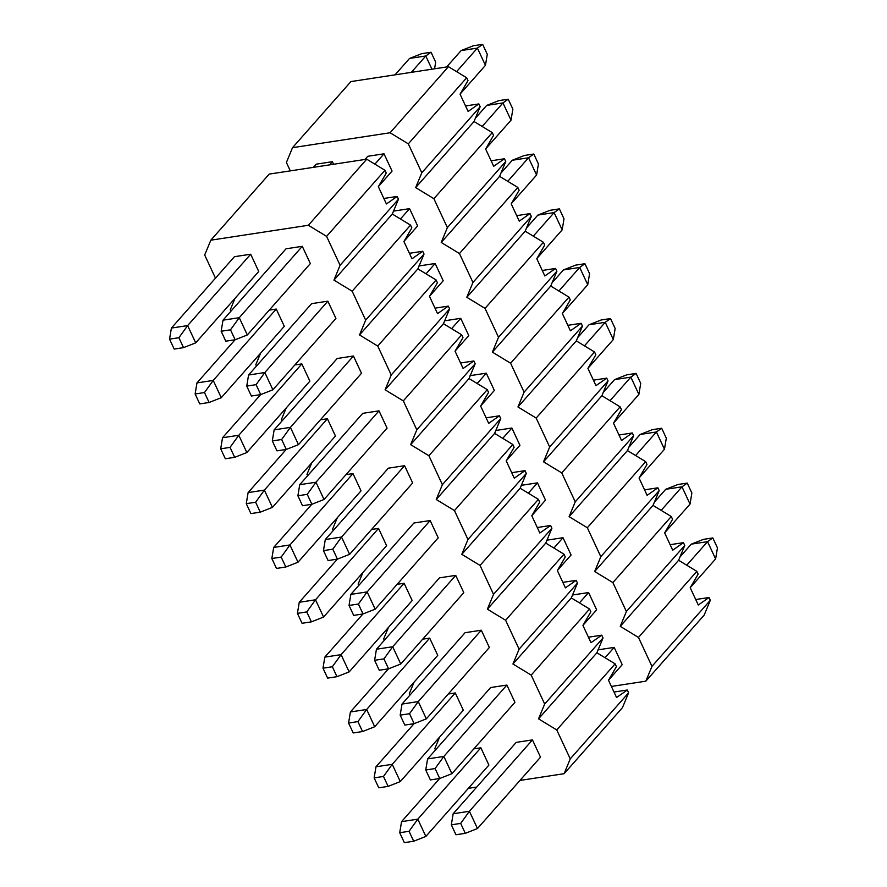 <?xml version="1.0" encoding="UTF-8"?>
<svg xmlns="http://www.w3.org/2000/svg" width="887" height="887" viewBox="0 0 887 887"><rect width="100%" height="100%" fill="white"/><g stroke="black" fill="none" stroke-linecap="round" stroke-linejoin="round"><path stroke-width="1.33" d="M397.154 196.426L398.463 199.22L392.309 214.033L410.537 225.121L411.834 227.904L410.537 225.121L352.172 291.202L333.944 280.115L340.087 265.291L326.604 236.363L308.366 225.276L210.84 240.177L204.686 255.001L215.474 278.152L204.686 255.001L210.84 240.177L269.204 174.096L366.73 159.194L384.969 170.282L386.266 173.065L378.35 186.68L386.266 173.065L384.969 170.282L366.73 159.194L269.204 174.096L210.84 240.177L308.366 225.276L366.73 159.194L308.366 225.276L326.604 236.363L384.969 170.282L326.604 236.363L340.087 265.291L398.463 199.22L397.154 196.426L383.838 198.466L397.154 196.426L386.399 203.955L397.154 196.426M409.417 253.305L422.733 251.276L424.03 254.059L417.877 268.872L436.116 279.97L437.413 282.753L429.496 296.369L437.546 313.643L448.301 306.115L449.609 308.898L443.456 323.722L461.683 334.809L462.981 337.592L461.683 334.809L403.319 400.891L385.091 389.803L391.234 374.979L377.751 346.052L359.512 334.953L365.666 320.14L352.172 291.202L365.666 320.14L359.512 334.953L377.751 346.052L391.234 374.979L449.609 308.898L448.301 306.115L434.985 308.155L448.301 306.115L437.546 313.643L429.496 296.369L437.413 282.753L436.116 279.97L377.751 346.052L436.116 279.97L417.877 268.872L359.512 334.953L417.877 268.872L424.03 254.059L365.666 320.14L424.03 254.059L422.733 251.276L411.978 258.804L403.918 241.53L411.834 227.904L403.918 241.53L411.978 258.804L422.733 251.276L409.417 253.305M460.564 362.994L473.88 360.954L475.177 363.737L469.023 378.561L487.262 389.648L488.56 392.431L480.643 406.058L488.693 423.332L499.448 415.803L500.756 418.586L494.602 433.399L512.83 444.498L514.127 447.281L512.83 444.498L454.466 510.579L436.238 499.481L442.38 484.668L428.898 455.73L410.659 444.642L416.812 429.818L403.319 400.891L416.812 429.818L410.659 444.642L428.898 455.73L442.38 484.668L500.756 418.586L499.448 415.803L486.131 417.832L499.448 415.803L488.693 423.332L480.643 406.058L488.56 392.431L487.262 389.648L428.898 455.73L487.262 389.648L469.023 378.561L410.659 444.642L469.023 378.561L475.177 363.737L416.812 429.818L475.177 363.737L473.88 360.954L463.125 368.482L455.064 351.208L462.981 337.592L455.064 351.208L463.125 368.482L473.88 360.954L460.564 362.994M511.71 472.682L525.026 470.642L526.324 473.425L520.17 488.249L538.409 499.337L539.706 502.12L531.79 515.735L539.839 533.009L550.605 525.481L551.902 528.264L545.749 543.088L563.977 554.175L565.274 556.958L563.977 554.175L505.612 620.257L487.384 609.169L493.527 594.345L480.044 565.418L461.805 554.331L467.959 539.507L454.466 510.579L467.959 539.507L461.805 554.331L480.044 565.418L493.527 594.345L551.902 528.264L550.605 525.481L537.278 527.521L550.605 525.481L539.839 533.009L531.79 515.735L539.706 502.12L538.409 499.337L480.044 565.418L538.409 499.337L520.17 488.249L461.805 554.331L520.17 488.249L526.324 473.425L467.959 539.507L526.324 473.425L525.026 470.642L514.272 478.171L506.211 460.896L514.127 447.281L506.211 460.896L514.272 478.171L525.026 470.642L511.71 472.682M562.857 582.36L576.173 580.331L577.47 583.114L571.317 597.927L589.556 609.025L590.853 611.808L582.936 625.424L590.986 642.698L601.752 635.17L603.049 637.953L596.896 652.777L615.123 663.864L616.421 666.647L608.504 680.262L616.565 697.537L627.32 690.008L628.617 692.791L622.463 707.615L628.617 692.791L627.32 690.008L614.004 692.048L627.32 690.008L616.565 697.537L608.504 680.262L616.421 666.647L615.123 663.864L556.759 729.946L538.531 718.847L544.673 704.034L531.191 675.107L512.952 664.008L519.106 649.195L505.612 620.257L519.106 649.195L512.952 664.008L531.191 675.107L544.673 704.034L603.049 637.953L601.752 635.17L588.425 637.21L601.752 635.17L590.986 642.698L582.936 625.424L590.853 611.808L589.556 609.025L531.191 675.107L589.556 609.025L571.317 597.927L512.952 664.008L571.317 597.927L577.47 583.114L519.106 649.195L577.47 583.114L576.173 580.331L565.418 587.859L557.358 570.585L565.274 556.958L557.358 570.585L565.418 587.859L576.173 580.331L562.857 582.36M258.738 271.489L250.688 254.214L234.423 256.698L250.688 254.214L258.738 271.489L195.705 342.859L183.531 347.637L178.897 337.714L169.55 339.133L171.391 328.068L234.423 256.698L171.391 328.068L169.55 339.133L174.185 349.068L169.55 339.133L178.897 337.714L187.645 325.584L171.391 328.068L187.645 325.584L250.688 254.214L187.645 325.584L178.897 337.714L183.531 347.637L174.185 349.068L183.531 347.637L195.705 342.859L187.645 325.584L195.705 342.859L258.738 271.489M235.044 298.309L230.254 309.84L230.908 311.226L230.254 309.84L235.044 298.309M260.612 353.159L255.833 364.679L256.476 366.076L255.833 364.679L260.612 353.159M286.191 407.998L281.401 419.529L282.055 420.915L281.401 419.529L286.191 407.998M311.758 462.837L306.98 474.368L307.623 475.754L306.98 474.368L311.758 462.837M337.337 517.686L332.547 529.206L333.202 530.603L332.547 529.206L337.337 517.686M362.905 572.525L358.126 584.056L358.769 585.442L358.126 584.056L362.905 572.525M388.484 627.364L383.694 638.895L384.348 640.281L383.694 638.895L388.484 627.364M414.052 682.203L409.273 693.734L409.916 695.12L409.273 693.734L414.052 682.203M439.63 737.053L434.841 748.584L435.495 749.97L434.841 748.584L439.63 737.053M468.347 788.332L476.751 787.046L468.347 788.332M519.959 780.438L564.099 773.697L570.252 758.873L556.759 729.946L570.252 758.873L628.617 692.791L570.252 758.873L564.099 773.697L622.463 707.615L564.099 773.697L519.959 780.438M286.035 248.803L302.29 246.32L310.35 263.594L302.29 246.32L286.035 248.803L223.003 320.174L286.035 248.803M311.614 303.653L327.868 301.17L335.918 318.444L327.868 301.17L311.614 303.653L248.571 375.024L311.614 303.653M269.249 310.128L276.256 309.053L284.306 326.327L276.256 309.053L269.249 310.128M337.182 358.492L353.436 356.009L361.497 373.283L353.436 356.009L337.182 358.492L274.15 429.862L337.182 358.492M294.828 364.967L301.835 363.903L309.885 381.166L301.835 363.903L294.828 364.967M362.761 413.331L379.015 410.847L387.065 428.122L379.015 410.847L362.761 413.331L299.717 484.701L362.761 413.331M320.395 419.806L327.403 418.742L335.452 436.016L327.403 418.742L320.395 419.806M388.329 468.181L404.583 465.697L412.643 482.971L404.583 465.697L388.329 468.181L325.296 539.54L388.329 468.181M345.974 474.656L352.982 473.58L361.031 490.855L352.982 473.58L345.974 474.656M413.907 523.02L430.162 520.536L438.211 537.81L430.162 520.536L413.907 523.02L350.864 594.39L413.907 523.02M371.542 529.495L378.549 528.419L386.599 545.693L378.549 528.419L371.542 529.495M439.475 577.858L455.73 575.375L463.79 592.649L455.73 575.375L439.475 577.858L376.443 649.229L439.475 577.858M397.121 584.333L404.128 583.269L412.178 600.543L404.128 583.269L397.121 584.333M465.054 632.708L481.308 630.225L489.358 647.488L481.308 630.225L465.054 632.708L402.011 704.067L465.054 632.708M422.689 639.183L429.696 638.108L437.746 655.382L429.696 638.108L422.689 639.183M490.622 687.547L506.876 685.063L514.937 702.338L506.876 685.063L490.622 687.547L427.589 758.917L490.622 687.547M448.268 694.022L455.275 692.947L463.324 710.221L455.275 692.947L448.268 694.022M516.201 742.386L532.455 739.902L540.505 757.176L532.455 739.902L516.201 742.386L453.157 813.756L516.201 742.386M473.835 748.861L480.843 747.796L488.903 765.071L480.843 747.796L473.835 748.861M538.531 718.847L596.896 652.777L603.049 637.953L544.673 704.034L538.531 718.847L556.759 729.946L615.123 663.864L596.896 652.777L538.531 718.847M487.384 609.169L545.749 543.088L551.902 528.264L493.527 594.345L487.384 609.169L505.612 620.257L563.977 554.175L545.749 543.088L487.384 609.169M436.238 499.481L494.602 433.399L500.756 418.586L442.38 484.668L436.238 499.481L454.466 510.579L512.83 444.498L494.602 433.399L436.238 499.481M385.091 389.803L443.456 323.722L449.609 308.898L391.234 374.979L385.091 389.803L403.319 400.891L461.683 334.809L443.456 323.722L385.091 389.803M386.399 203.955L378.35 186.68L386.399 203.955M333.944 280.115L392.309 214.033L398.463 199.22L340.087 265.291L333.944 280.115L352.172 291.202L410.537 225.121L392.309 214.033L333.944 280.115M473.303 45.78L482.65 44.35L487.285 54.284L482.65 44.35L473.303 45.78L461.14 50.57L473.303 45.78M364.956 159.46L367.75 156.3L364.956 159.46M446.671 66.946L461.14 50.57L446.671 66.946M221.162 331.25L223.003 320.174L221.162 331.25L225.797 341.185L221.162 331.25L230.509 329.82L221.162 331.25M225.797 341.185L235.144 339.754L230.509 329.82L239.257 317.69L223.003 320.174L239.257 317.69L302.29 246.32L239.257 317.69L230.509 329.82L235.144 339.754L225.797 341.185M374.879 164.15L384.004 153.806L374.879 164.15M456.594 71.636L477.394 48.086L461.14 50.57L477.394 48.086L482.65 44.35L477.394 48.086L485.444 65.35L487.285 54.284L485.444 65.35L460.187 93.955L485.444 65.35L477.394 48.086L456.594 71.636M392.065 171.08L378.472 186.47L392.065 171.08L384.004 153.806L392.065 171.08M310.35 263.594L247.318 334.964L235.144 339.754L247.318 334.964L239.257 317.69L247.318 334.964L310.35 263.594M498.882 100.619L508.229 99.189L512.863 109.123L508.229 99.189L498.882 100.619L486.708 105.409L498.882 100.619M475.388 118.226L486.708 105.409L475.388 118.226M246.741 386.089L248.571 375.024L246.741 386.089L251.365 396.023L246.741 386.089L256.088 384.659L246.741 386.089M251.365 396.023L260.711 394.593L256.088 384.659L264.836 372.529L248.571 375.024L264.836 372.529L327.868 301.17L264.836 372.529L256.088 384.659L260.711 394.593L251.365 396.023M400.447 218.989L409.583 208.656L400.447 218.989M482.162 126.475L502.962 102.925L486.708 105.409L502.962 102.925L508.229 99.189L502.962 102.925L511.023 120.2L512.863 109.123L511.023 120.2L485.754 148.805L511.023 120.2L502.962 102.925L482.162 126.475M417.633 225.93L404.04 241.308L417.633 225.93L409.583 208.656L417.633 225.93M335.918 318.444L272.886 389.803L260.711 394.593L272.886 389.803L264.836 372.529L272.886 389.803L335.918 318.444M524.45 155.458L533.797 154.039L538.431 163.962L533.797 154.039L524.45 155.458L512.287 160.248L524.45 155.458M500.955 173.076L512.287 160.248L500.955 173.076M272.309 440.928L274.15 429.862L272.309 440.928L276.944 450.862L272.309 440.928L281.656 439.508L272.309 440.928M276.944 450.862L286.29 449.432L281.656 439.508L290.404 427.379L274.15 429.862L290.404 427.379L353.436 356.009L290.404 427.379L281.656 439.508L286.29 449.432L276.944 450.862M426.026 273.828L435.151 263.494L426.026 273.828M507.741 181.314L528.541 157.764L512.287 160.248L528.541 157.764L533.797 154.039L528.541 157.764L536.591 175.038L538.431 163.962L536.591 175.038L511.333 203.644L536.591 175.038L528.541 157.764L507.741 181.314M443.212 280.769L429.618 296.158L443.212 280.769L435.151 263.494L443.212 280.769M361.497 373.283L298.464 444.653L286.29 449.432L298.464 444.653L290.404 427.379L298.464 444.653L361.497 373.283M550.029 210.308L559.375 208.877L564.01 218.812L559.375 208.877L550.029 210.308L537.855 215.097L550.029 210.308M526.534 227.915L537.855 215.097L526.534 227.915M297.888 495.778L299.717 484.701L297.888 495.778L302.511 505.712L297.888 495.778L307.235 494.347L297.888 495.778M302.511 505.712L311.858 504.282L307.235 494.347L315.983 482.218L299.717 484.701L315.983 482.218L379.015 410.847L315.983 482.218L307.235 494.347L311.858 504.282L302.511 505.712M451.594 328.678L460.73 318.333L451.594 328.678M533.309 236.164L554.109 212.603L537.855 215.097L554.109 212.603L559.375 208.877L554.109 212.603L562.17 229.877L564.01 218.812L562.17 229.877L536.901 258.483L562.17 229.877L554.109 212.603L533.309 236.164M468.779 335.608L455.186 350.997L468.779 335.608L460.73 318.333L468.779 335.608M387.065 428.122L324.032 499.492L311.858 504.282L324.032 499.492L315.983 482.218L324.032 499.492L387.065 428.122M575.596 265.146L584.943 263.716L589.578 273.651L584.943 263.716L575.596 265.146L563.433 269.936L575.596 265.146M552.102 282.753L563.433 269.936L552.102 282.753M323.456 550.616L325.296 539.54L323.456 550.616L328.09 560.551L323.456 550.616L332.802 549.186L323.456 550.616M328.09 560.551L337.437 559.12L332.802 549.186L341.55 537.056L325.296 539.54L341.55 537.056L404.583 465.697L341.55 537.056L332.802 549.186L337.437 559.12L328.09 560.551M477.173 383.517L486.298 373.183L477.173 383.517M558.888 291.003L579.688 267.453L563.433 269.936L579.688 267.453L584.943 263.716L579.688 267.453L587.737 284.727L589.578 273.651L587.737 284.727L562.48 313.322L587.737 284.727L579.688 267.453L558.888 291.003M494.358 390.457L480.765 405.836L494.358 390.457L486.298 373.183L494.358 390.457M412.643 482.971L349.611 554.331L337.437 559.12L349.611 554.331L341.55 537.056L349.611 554.331L412.643 482.971M601.175 319.985L610.522 318.566L615.157 328.489L610.522 318.566L601.175 319.985L589.001 324.775L601.175 319.985M577.681 337.603L589.001 324.775L577.681 337.603M349.034 605.455L350.864 594.39L349.034 605.455L353.658 615.39L349.034 605.455L358.381 604.036L349.034 605.455M353.658 615.39L363.005 613.959L358.381 604.036L367.129 591.906L350.864 594.39L367.129 591.906L430.162 520.536L367.129 591.906L358.381 604.036L363.005 613.959L353.658 615.39M502.741 438.355L511.877 428.022L502.741 438.355M584.455 345.841L605.256 322.291L589.001 324.775L605.256 322.291L610.522 318.566L605.256 322.291L613.316 339.566L615.157 328.489L613.316 339.566L588.048 368.172L613.316 339.566L605.256 322.291L584.455 345.841M519.926 445.296L506.333 460.686L519.926 445.296L511.877 428.022L519.926 445.296M438.211 537.81L375.179 609.181L363.005 613.959L375.179 609.181L367.129 591.906L375.179 609.181L438.211 537.81M626.743 374.835L636.09 373.405L640.724 383.339L636.09 373.405L626.743 374.835L614.58 379.625L626.743 374.835M603.249 392.442L614.58 379.625L603.249 392.442M374.602 660.305L376.443 649.229L374.602 660.305L379.237 670.239L374.602 660.305L383.949 658.875L374.602 660.305M379.237 670.239L388.584 668.809L383.949 658.875L392.697 646.745L376.443 649.229L392.697 646.745L455.73 575.375L392.697 646.745L383.949 658.875L388.584 668.809L379.237 670.239M528.319 493.194L537.444 482.861L528.319 493.194M610.034 400.691L630.834 377.13L614.58 379.625L630.834 377.13L636.09 373.405L630.834 377.13L638.884 394.405L640.724 383.339L638.884 394.405L613.627 423.01L638.884 394.405L630.834 377.13L610.034 400.691M545.505 500.135L531.912 515.524L545.505 500.135L537.444 482.861L545.505 500.135M463.79 592.649L400.758 664.019L388.584 668.809L400.758 664.019L392.697 646.745L400.758 664.019L463.79 592.649M652.322 429.674L661.669 428.244L666.303 438.178L661.669 428.244L652.322 429.674L640.148 434.464L652.322 429.674M628.828 447.281L640.148 434.464L628.828 447.281M400.181 715.144L402.011 704.067L400.181 715.144L404.805 725.078L400.181 715.144L409.528 713.713L400.181 715.144M404.805 725.078L414.151 723.648L409.528 713.713L418.276 701.584L402.011 704.067L418.276 701.584L481.308 630.225L418.276 701.584L409.528 713.713L414.151 723.648L404.805 725.078M553.887 548.044L563.023 537.71L553.887 548.044M635.602 455.53L656.402 431.98L640.148 434.464L656.402 431.98L661.669 428.244L656.402 431.98L664.463 449.254L666.303 438.178L664.463 449.254L639.194 477.849L664.463 449.254L656.402 431.98L635.602 455.53M571.073 554.985L557.479 570.363L571.073 554.985L563.023 537.71L571.073 554.985M489.358 647.488L426.325 718.858L414.151 723.648L426.325 718.858L418.276 701.584L426.325 718.858L489.358 647.488M677.89 484.513L687.237 483.093L691.871 493.017L687.237 483.093L677.89 484.513L665.727 489.302L677.89 484.513M654.395 502.131L665.727 489.302L654.395 502.131M425.749 769.983L427.589 758.917L425.749 769.983L430.383 779.917L425.749 769.983L435.096 768.552L425.749 769.983M430.383 779.917L439.73 778.487L435.096 768.552L443.844 756.434L427.589 758.917L443.844 756.434L506.876 685.063L443.844 756.434L435.096 768.552L439.73 778.487L430.383 779.917M579.466 602.883L588.591 592.549L579.466 602.883M661.181 510.369L681.981 486.819L665.727 489.302L681.981 486.819L687.237 483.093L681.981 486.819L690.031 504.093L691.871 493.017L690.031 504.093L664.773 532.699L690.031 504.093L681.981 486.819L661.181 510.369M596.652 609.824L583.058 625.213L596.652 609.824L588.591 592.549L596.652 609.824M514.937 702.338L451.904 773.708L439.73 778.487L451.904 773.708L443.844 756.434L451.904 773.708L514.937 702.338M703.469 539.363L712.815 537.932L717.45 547.867L712.815 537.932L703.469 539.363L691.295 544.141L703.469 539.363M679.974 556.969L691.295 544.141L679.974 556.969M451.328 824.832L453.157 813.756L451.328 824.832L455.951 834.756L451.328 824.832L460.675 823.402L451.328 824.832M455.951 834.756L465.298 833.337L460.675 823.402L469.423 811.272L453.157 813.756L469.423 811.272L532.455 739.902L469.423 811.272L460.675 823.402L465.298 833.337L455.951 834.756M605.034 657.722L614.17 647.388L605.034 657.722M686.749 565.207L707.549 541.658L691.295 544.141L707.549 541.658L712.815 537.932L707.549 541.658L715.609 558.932L717.45 547.867L715.609 558.932L690.341 587.538L715.609 558.932L707.549 541.658L686.749 565.207M622.219 664.662L608.626 680.052L622.219 664.662L614.17 647.388L622.219 664.662M540.505 757.176L477.472 828.547L465.298 833.337L477.472 828.547L469.423 811.272L477.472 828.547L540.505 757.176M421.702 53.663L431.049 52.244L435.672 62.168L431.049 52.244L421.702 53.663L409.528 58.453L421.702 53.663M313.344 167.355L316.138 164.184L313.344 167.355M395.059 74.841L409.528 58.453L395.059 74.841M329.598 164.871L332.392 161.7L329.598 164.871M411.313 72.357L425.782 55.97L409.528 58.453L425.782 55.97L431.049 52.244L425.782 55.97L431.947 69.197L425.782 55.97L411.313 72.357M434.575 68.798L435.672 62.168L434.575 68.798M196.969 382.907L235.077 339.765L196.969 382.907L195.129 393.983L196.969 382.907L213.224 380.423L196.969 382.907M199.763 403.907L195.129 393.983L199.763 403.907L209.11 402.487L204.476 392.553L195.129 393.983L204.476 392.553L213.224 380.423L276.256 309.053L213.224 380.423L204.476 392.553L209.11 402.487L199.763 403.907M284.306 326.327L221.273 397.698L209.11 402.487L221.273 397.698L213.224 380.423L221.273 397.698L284.306 326.327M222.537 437.746L260.645 394.604L222.537 437.746L220.697 448.822L222.537 437.746L238.791 435.262L222.537 437.746M225.331 458.756L220.697 448.822L225.331 458.756L234.678 457.326L230.043 447.392L220.697 448.822L230.043 447.392L238.791 435.262L301.835 363.903L238.791 435.262L230.043 447.392L234.678 457.326L225.331 458.756M309.885 381.166L246.852 452.536L234.678 457.326L246.852 452.536L238.791 435.262L246.852 452.536L309.885 381.166M248.116 492.595L286.224 449.443L248.116 492.595L246.276 503.661L248.116 492.595L264.37 490.112L248.116 492.595M250.91 513.595L246.276 503.661L250.91 513.595L260.257 512.165L255.622 502.23L246.276 503.661L255.622 502.23L264.37 490.112L327.403 418.742L264.37 490.112L255.622 502.23L260.257 512.165L250.91 513.595M335.452 436.016L272.42 507.375L260.257 512.165L272.42 507.375L264.37 490.112L272.42 507.375L335.452 436.016M273.684 547.434L311.792 504.293L273.684 547.434L271.843 558.511L273.684 547.434L289.938 544.951L273.684 547.434M276.478 568.434L271.843 558.511L276.478 568.434L285.825 567.015L281.19 557.08L271.843 558.511L281.19 557.08L289.938 544.951L352.982 473.58L289.938 544.951L281.19 557.08L285.825 567.015L276.478 568.434M361.031 490.855L297.999 562.225L285.825 567.015L297.999 562.225L289.938 544.951L297.999 562.225L361.031 490.855M299.263 602.273L337.37 559.132L299.263 602.273L297.422 613.349L299.263 602.273L315.517 599.789L299.263 602.273M302.057 623.284L297.422 613.349L302.057 623.284L311.404 621.854L306.769 611.919L297.422 613.349L306.769 611.919L315.517 599.789L378.549 528.419L315.517 599.789L306.769 611.919L311.404 621.854L302.057 623.284M386.599 545.693L323.567 617.064L311.404 621.854L323.567 617.064L315.517 599.789L323.567 617.064L386.599 545.693M324.83 657.123L362.938 613.97L324.83 657.123L322.99 668.188L324.83 657.123L341.085 654.639L324.83 657.123M327.625 678.123L322.99 668.188L327.625 678.123L336.971 676.692L332.337 666.758L322.99 668.188L332.337 666.758L341.085 654.639L404.128 583.269L341.085 654.639L332.337 666.758L336.971 676.692L327.625 678.123M412.178 600.543L349.145 671.902L336.971 676.692L349.145 671.902L341.085 654.639L349.145 671.902L412.178 600.543M350.409 711.962L388.517 668.82L350.409 711.962L348.569 723.038L350.409 711.962L366.664 709.478L350.409 711.962M353.203 732.961L348.569 723.038L353.203 732.961L362.55 731.542L357.916 721.608L348.569 723.038L357.916 721.608L366.664 709.478L429.696 638.108L366.664 709.478L357.916 721.608L362.55 731.542L353.203 732.961M437.746 655.382L374.713 726.752L362.55 731.542L374.713 726.752L366.664 709.478L374.713 726.752L437.746 655.382M375.977 766.8L414.085 723.659L375.977 766.8L374.137 777.877L375.977 766.8L392.231 764.317L375.977 766.8M378.771 787.811L374.137 777.877L378.771 787.811L388.118 786.381L383.483 776.447L374.137 777.877L383.483 776.447L392.231 764.317L455.275 692.947L392.231 764.317L383.483 776.447L388.118 786.381L378.771 787.811M463.324 710.221L400.292 781.591L388.118 786.381L400.292 781.591L392.231 764.317L400.292 781.591L463.324 710.221M401.556 821.65L439.664 778.498L401.556 821.65L399.715 832.716L401.556 821.65L417.81 819.156L401.556 821.65M404.35 842.65L399.715 832.716L404.35 842.65L413.697 841.22L409.062 831.285L399.715 832.716L409.062 831.285L417.81 819.156L480.843 747.796L417.81 819.156L409.062 831.285L413.697 841.22L404.35 842.65M488.903 765.071L425.86 836.43L413.697 841.22L425.86 836.43L417.81 819.156L425.86 836.43L488.903 765.071M478.869 103.923L480.166 106.706L474.024 121.519L492.252 132.606L493.549 135.401L492.252 132.606L433.887 198.688L415.659 187.6L421.802 172.788L408.308 143.849L390.08 132.762L292.544 147.663L286.401 162.487L290.304 170.869L286.401 162.487L292.544 147.663L350.919 81.582L448.445 66.68L466.684 77.768L467.981 80.551L460.065 94.166L467.981 80.551L466.684 77.768L448.445 66.68L350.919 81.582L292.544 147.663L390.08 132.762L448.445 66.68L390.08 132.762L408.308 143.849L466.684 77.768L408.308 143.849L421.802 172.788L480.166 106.706L478.869 103.923L465.553 105.952L478.869 103.923L468.114 111.44L478.869 103.923M491.132 160.791L504.448 158.762L505.745 161.545L499.592 176.358L517.831 187.456L519.128 190.239L511.211 203.855L519.261 221.129L530.016 213.601L531.313 216.384L525.171 231.208L543.398 242.295L544.696 245.078L543.398 242.295L485.034 308.377L466.806 297.289L472.948 282.465L459.455 253.538L441.227 242.439L447.381 227.626L433.887 198.688L447.381 227.626L441.227 242.439L459.455 253.538L472.948 282.465L531.313 216.384L530.016 213.601L516.7 215.641L530.016 213.601L519.261 221.129L511.211 203.855L519.128 190.239L517.831 187.456L459.455 253.538L517.831 187.456L499.592 176.358L441.227 242.439L499.592 176.358L505.745 161.545L447.381 227.626L505.745 161.545L504.448 158.762L493.682 166.29L485.632 149.016L493.549 135.401L485.632 149.016L493.682 166.29L504.448 158.762L491.132 160.791M542.279 270.48L555.595 268.439L556.892 271.234L550.738 286.046L568.977 297.134L570.274 299.917L562.358 313.543L570.408 330.818L581.162 323.289L582.46 326.072L576.317 340.885L594.545 351.984L595.842 354.767L594.545 351.984L536.18 418.065L517.953 406.967L524.095 392.154L510.602 363.215L492.374 352.128L498.527 337.304L485.034 308.377L498.527 337.304L492.374 352.128L510.602 363.215L524.095 392.154L582.46 326.072L581.162 323.289L567.846 325.318L581.162 323.289L570.408 330.818L562.358 313.543L570.274 299.917L568.977 297.134L510.602 363.215L568.977 297.134L550.738 286.046L492.374 352.128L550.738 286.046L556.892 271.234L498.527 337.304L556.892 271.234L555.595 268.439L544.829 275.968L536.779 258.694L544.696 245.078L536.779 258.694L544.829 275.968L555.595 268.439L542.279 270.48M593.425 380.168L606.741 378.128L608.038 380.911L601.885 395.735L620.124 406.823L621.421 409.606L613.505 423.221L621.554 440.495L632.309 432.967L633.606 435.75L627.464 450.574L645.692 461.661L646.989 464.444L645.692 461.661L587.327 527.743L569.099 516.655L575.242 501.831L561.748 472.904L543.52 461.817L549.674 446.993L536.18 418.065L549.674 446.993L543.52 461.817L561.748 472.904L575.242 501.831L633.606 435.75L632.309 432.967L618.993 435.007L632.309 432.967L621.554 440.495L613.505 423.221L621.421 409.606L620.124 406.823L561.748 472.904L620.124 406.823L601.885 395.735L543.52 461.817L601.885 395.735L608.038 380.911L549.674 446.993L608.038 380.911L606.741 378.128L595.975 385.657L587.926 368.382L595.842 354.767L587.926 368.382L595.975 385.657L606.741 378.128L593.425 380.168M644.572 489.846L657.888 487.817L659.185 490.6L653.032 505.413L671.271 516.511L672.568 519.294L664.651 532.91L672.701 550.184L683.456 542.656L684.753 545.438L678.61 560.262L696.838 571.35L698.136 574.133L690.219 587.748L698.28 605.023L709.035 597.494L710.332 600.277L704.178 615.101L710.332 600.277L709.035 597.494L695.718 599.534L709.035 597.494L698.28 605.023L690.219 587.748L698.136 574.133L696.838 571.35L638.474 637.431L620.246 626.344L626.388 611.52L612.895 582.593L594.667 571.494L600.821 556.681L587.327 527.743L600.821 556.681L594.667 571.494L612.895 582.593L626.388 611.52L684.753 545.438L683.456 542.656L670.14 544.696L683.456 542.656L672.701 550.184L664.651 532.91L672.568 519.294L671.271 516.511L612.895 582.593L671.271 516.511L653.032 505.413L594.667 571.494L653.032 505.413L659.185 490.6L600.821 556.681L659.185 490.6L657.888 487.817L647.122 495.345L639.072 478.071L646.989 464.444L639.072 478.071L647.122 495.345L657.888 487.817L644.572 489.846M333.59 164.261L332.392 161.7L316.138 164.184L332.392 161.7L333.59 164.261M611.387 686.449L645.814 681.183L651.967 666.359L638.474 637.431L651.967 666.359L710.332 600.277L651.967 666.359L645.814 681.183L704.178 615.101L645.814 681.183L611.387 686.449M367.75 156.3L384.004 153.806L367.75 156.3M393.329 211.139L409.583 208.656L393.329 211.139M418.897 265.978L435.151 263.494L418.897 265.978M444.476 320.817L460.73 318.333L444.476 320.817M470.043 375.667L486.298 373.183L470.043 375.667M495.622 430.505L511.877 428.022L495.622 430.505M521.19 485.344L537.444 482.861L521.19 485.344M546.769 540.194L563.023 537.71L546.769 540.194M572.337 595.033L588.591 592.549L572.337 595.033M597.916 649.872L614.17 647.388L597.916 649.872M620.246 626.344L678.61 560.262L684.753 545.438L626.388 611.52L620.246 626.344L638.474 637.431L696.838 571.35L678.61 560.262L620.246 626.344M569.099 516.655L627.464 450.574L633.606 435.75L575.242 501.831L569.099 516.655L587.327 527.743L645.692 461.661L627.464 450.574L569.099 516.655M517.953 406.967L576.317 340.885L582.46 326.072L524.095 392.154L517.953 406.967L536.18 418.065L594.545 351.984L576.317 340.885L517.953 406.967M466.806 297.289L525.171 231.208L531.313 216.384L472.948 282.465L466.806 297.289L485.034 308.377L543.398 242.295L525.171 231.208L466.806 297.289M468.114 111.44L460.065 94.166L468.114 111.44M415.659 187.6L474.024 121.519L480.166 106.706L421.802 172.788L415.659 187.6L433.887 198.688L492.252 132.606L474.024 121.519L415.659 187.6"/></g></svg>

